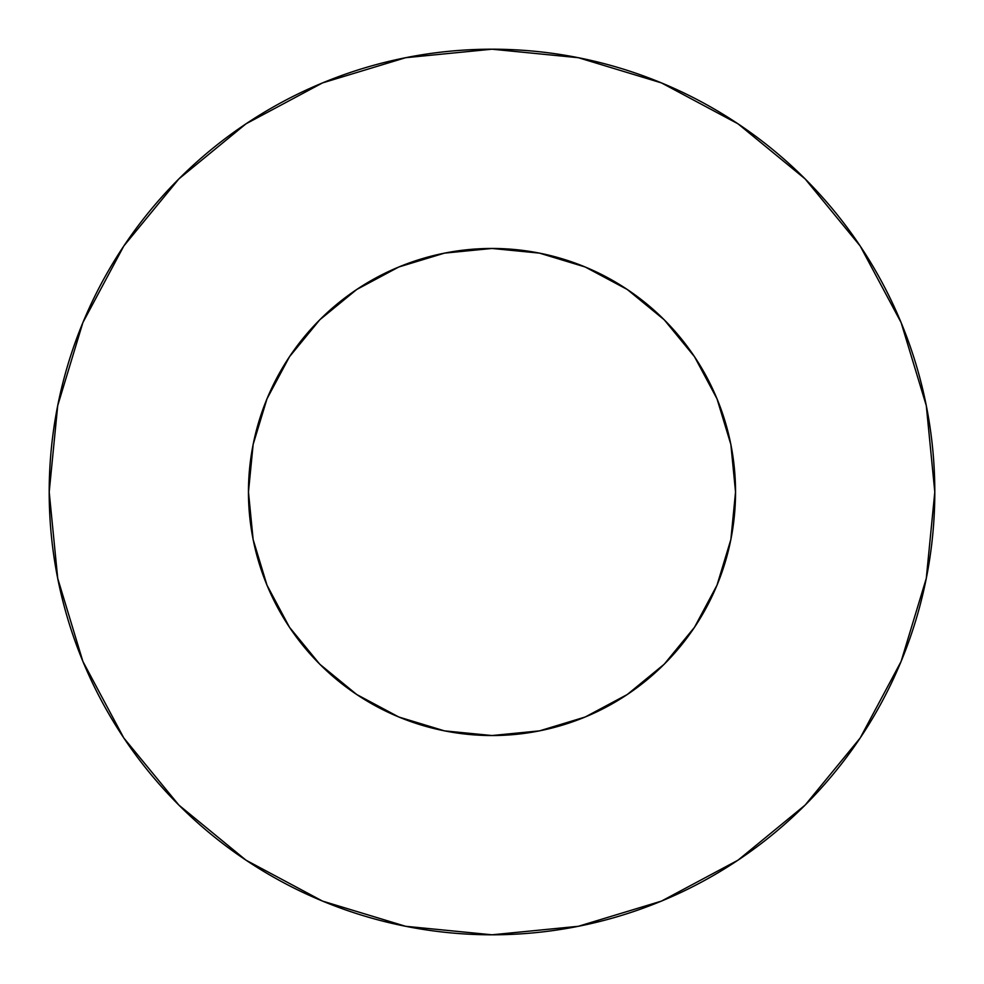 <?xml version="1.0" encoding="UTF-8"?>
<svg xmlns="http://www.w3.org/2000/svg" width="984" height="984" viewBox="0 0 984 984"><rect width="100%" height="100%" fill="white"/><g stroke="black" fill="none" stroke-linecap="round" stroke-linejoin="round"><path stroke-width="1.48" d="M248.46 492A243.54 243.54 0 0 1 492 248.46A243.54 243.54 0 0 1 735.54 492A243.54 243.54 0 0 1 492 735.54A243.54 243.54 0 0 1 248.46 492L253.134 539.515L266.996 585.197L289.505 627.3L319.788 664.212L356.7 694.495L398.803 717.004L444.485 730.866L492 735.54L539.515 730.866L585.197 717.004L627.3 694.495L664.212 664.212L694.495 627.3L717.004 585.197L730.866 539.515L735.54 492L730.866 444.485L717.004 398.803L694.495 356.7L664.212 319.788L627.3 289.505L585.197 266.996L539.515 253.134L492 248.46L444.485 253.134L398.803 266.996L356.7 289.505L319.788 319.788L289.505 356.7L266.996 398.803L253.134 444.485L248.46 492M934.8 492A442.8 442.8 0 0 0 492 49.2A442.8 442.8 0 0 0 49.2 492A442.8 442.8 0 0 1 492 49.2A442.8 442.8 0 0 1 934.8 492A442.8 442.8 0 0 1 492 934.8A442.8 442.8 0 0 1 49.2 492A442.8 442.8 0 0 0 492 934.8A442.8 442.8 0 0 0 934.8 492L926.288 405.617L901.098 322.543L860.176 245.988L805.109 178.891L738.012 123.824L661.457 82.902L578.383 57.712L492 49.2L405.617 57.712L322.543 82.902L245.988 123.824L178.891 178.891L123.824 245.988L82.902 322.543L57.712 405.617L49.2 492L57.712 578.383L82.902 661.457L123.824 738.012L178.891 805.109L245.988 860.176L322.543 901.098L405.617 926.288L492 934.8L578.383 926.288L661.457 901.098L738.012 860.176L805.109 805.109L860.176 738.012L901.098 661.457L926.288 578.383L934.8 492M860.176 245.988L805.109 178.891L738.123 123.91M245.988 123.824L178.891 178.891L123.91 245.877M123.824 738.012L178.891 805.109L245.877 860.09M738.012 860.176L805.109 805.109L860.09 738.123"/></g></svg>
